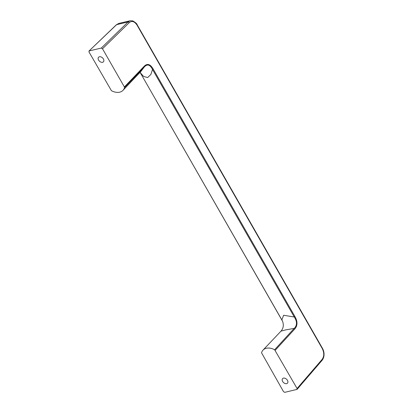 <?xml version="1.0" encoding="UTF-8"?>
<svg xmlns="http://www.w3.org/2000/svg" width="413" height="413" viewBox="0 0 413 413"><rect width="100%" height="100%" fill="white"/><g stroke="black" fill="none" stroke-linecap="round" stroke-linejoin="round"><path stroke-width="0.62" d="M296.833 389.516L297.081 388.509L274.624 349.744L294.185 328.412C297.221 325.392 297.257 321.593 294.288 317.014L283.607 315.258L281.862 319.925L282.523 321.2C283.938 324.959 283.426 328.273 281 331.133L263.04 350.095A13.139 8.885 -136.6 0 0 261.537 352.81L283.545 391.684L284.753 392.35L297.102 389.361L322.197 360.193C325.098 356.249 324.143 351.179 322.377 348.174L137.178 24.795C137.064 23.861 135.614 22.56 132.816 20.898L130.157 20.758L118.763 23.427L116.672 24.594L88.971 51.042L116.43 24.718L118.763 23.427M124.509 87.618A13.139 8.885 43.4 0 1 123.002 90.333L140.962 71.372L144.395 66.86L124.509 87.618L124.385 86.962L144.282 66.173L144.395 66.86C147.379 63.757 150.089 64.624 152.521 69.467L150.879 74.443L147.668 77.546L143.626 76.467L140.332 72.755M152.521 69.467L153.161 68.997L224.047 192.768L294.928 316.544L294.288 317.014L152.521 69.467M275.197 350.291L294.794 328.975L294.185 328.412L285.646 329.899L281 331.133M286.622 383.651A3.335 2.256 -136.6 0 0 287.463 383.187A3.335 2.256 -136.6 0 0 287.061 379.764A3.335 2.256 -136.6 0 0 283.457 378.127A3.335 2.256 -136.6 0 0 282.621 378.597A3.335 2.256 -136.6 0 0 283.019 382.015A3.335 2.256 -136.6 0 0 286.622 383.651M274.624 349.744A13.139 8.885 -136.6 0 0 263.04 350.095M123.002 90.333A13.139 8.885 43.4 0 1 111.417 90.69L88.96 51.919L89.208 50.913L101.293 48.078L102.501 48.749L129.295 22.591C131.969 20.552 134.545 21.399 137.033 25.121L322.233 348.505C324.282 352.697 324.257 356.311 322.161 359.356L297.081 388.509M99.419 56.777A3.335 2.256 43.4 0 1 103.023 58.414A3.335 2.256 43.4 0 1 103.426 61.831A3.335 2.256 43.4 0 1 102.584 62.301A3.335 2.256 43.4 0 1 98.981 60.665A3.335 2.256 43.4 0 1 98.578 57.247A3.335 2.256 43.4 0 1 99.419 56.777M124.385 86.962L102.501 48.749M101.293 48.078L128.102 21.915L130.157 20.758M140.079 72.363L281.862 319.925L282.002 319.574M282.523 321.2L140.301 72.75M144.282 66.173C147.343 63.189 150.301 64.129 153.161 68.997M294.794 328.975C297.654 325.65 297.701 321.505 294.928 316.544M129.295 22.591L128.102 21.915L116.43 24.718M321.928 360.348L322.161 359.356M140.694 72.9L139.264 72.729"/></g></svg>
